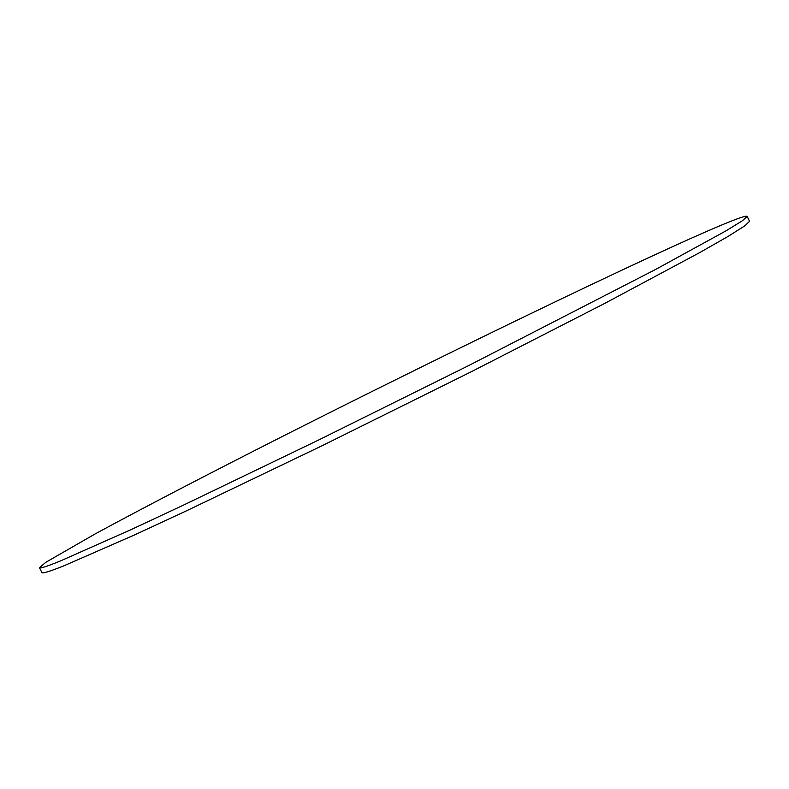 <?xml version="1.0" encoding="UTF-8"?>
<svg xmlns="http://www.w3.org/2000/svg" width="789" height="789" viewBox="0 0 789 789"><rect width="100%" height="100%" fill="white"/><g stroke="black" fill="none" stroke-linecap="round" stroke-linejoin="round"><path stroke-width="1.18" d="M747.173 216.393L749.55 221.265L744.934 225.762L728.641 236.079L699.882 252.5L605.301 303.114L470.984 371.885L321.281 446.13L187.052 510.552L133.824 535.248L63.475 565.999C49.47 571.552 42.281 573.731 41.886 572.548L39.45 567.715L45.792 562.32L95.005 534.005C142.464 508.234 208.395 474.002 280.213 437.57C406.365 373.7 549.667 303.568 650.649 256.741C705.869 231.197 745.713 214.075 747.173 216.393L742.459 220.693L726.058 230.812L655.767 269.365L468.025 365.909L318.312 440.163L184.172 504.792L131.013 529.646L60.842 560.782C46.906 566.463 39.775 568.77 39.45 567.715"/></g></svg>
